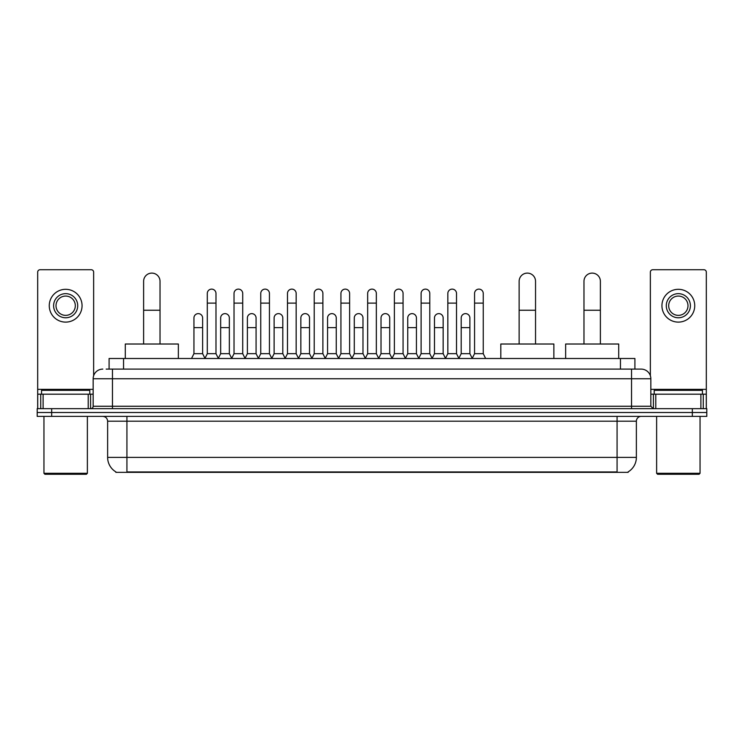 <?xml version="1.0" encoding="UTF-8"?>
<svg xmlns="http://www.w3.org/2000/svg" width="744" height="744" viewBox="0 0 744 744"><rect width="100%" height="100%" fill="white"/><g stroke="black" fill="none" stroke-linecap="round" stroke-linejoin="round"><path stroke-width="1.12" d="M109.089 369.108L109.089 358.496L634.911 358.496L634.911 369.108M628.169 471.873L628.169 472.347L115.832 472.347L115.832 471.873M115.98 471.956A16.889 16.889 0 0 1 107.629 457.393L126.926 457.393L126.926 471.956L617.074 471.956L617.074 457.393L636.371 457.393L636.371 421.206A4.827 4.827 0 0 1 641.189 416.38M107.629 457.393L107.629 421.206C107.35 418.277 105.741 416.668 102.812 416.38M628.02 471.956A16.889 16.889 0 0 0 636.371 457.393M51.671 408.661L706.8 408.661L706.8 412.52L37.2 412.52L37.2 416.38L51.671 416.38L51.671 412.52L37.2 412.52L37.2 408.661L51.671 408.661L51.671 412.52L706.8 412.52L706.8 416.38L51.671 416.38M106.411 369.108L641.189 369.108A9.644 9.644 0 0 1 650.842 378.752L650.842 406.252L653.251 408.661M106.187 369.108L112.456 369.108L112.456 378.752L93.158 378.752L93.158 406.252A2.409 2.409 0 0 1 90.749 408.661M102.812 369.108A9.644 9.644 0 0 0 93.158 378.752M650.842 378.752L631.544 378.752L631.544 369.108L641.189 369.108M88.22 408.661L88.22 394.19L43.106 394.19L43.106 408.661M93.642 375.739L93.642 272.137A2.409 2.409 0 0 0 91.233 269.728L40.092 269.728A2.409 2.409 0 0 0 37.684 272.137L37.684 394.19L43.106 394.19M88.22 394.19L93.158 394.19M37.684 408.661L37.684 394.19M65.667 293.657A12.062 12.062 0 0 0 53.605 305.719A12.062 12.062 0 0 0 65.667 317.772A12.062 12.062 0 0 0 77.72 305.719A12.062 12.062 0 0 0 65.667 293.657M65.667 296.066A9.644 9.644 0 0 0 56.014 305.719A9.644 9.644 0 0 0 65.667 315.363A9.644 9.644 0 0 0 75.311 305.719A9.644 9.644 0 0 0 65.667 296.066M65.667 322.115A16.405 16.405 0 0 0 82.063 305.719A16.405 16.405 0 0 0 65.667 289.314A16.405 16.405 0 0 0 49.262 305.719A16.405 16.405 0 0 0 65.667 322.115M86.406 474.272L44.919 474.272L43.952 473.305L87.374 473.305L86.406 474.272M43.952 416.38L43.952 473.305M87.374 416.38L87.374 473.305M89.782 394.19L89.782 390.33L41.543 390.33L41.543 394.19M143.62 344.016L143.62 281.306A8.203 8.203 0 0 1 151.823 273.104A8.203 8.203 0 0 1 160.025 281.306A8.203 8.203 0 0 0 151.823 273.104M160.025 344.016L160.025 281.306M178.355 358.496L178.355 344.016L125.29 344.016L125.29 358.496M519.135 344.016L519.135 281.306A8.203 8.203 0 0 1 527.338 273.104A8.203 8.203 0 0 1 535.541 281.306A8.203 8.203 0 0 0 527.338 273.104M535.541 344.016L535.541 281.306M553.871 358.496L553.871 344.016L500.805 344.016L500.805 358.496M583.975 344.016L583.975 281.306A8.203 8.203 0 0 1 592.178 273.104A8.203 8.203 0 0 1 600.38 281.306A8.203 8.203 0 0 0 592.178 273.104M600.38 344.016L600.38 281.306M618.71 358.496L618.71 344.016L565.645 344.016L565.645 358.496M204.888 358.496L207.297 353.67L215.983 353.67L218.401 358.496M215.983 353.67L215.983 293.462A4.343 4.343 0 0 0 211.64 289.118A4.343 4.343 0 0 1 211.919 289.128M207.297 353.67L207.297 303.115L215.983 303.115M207.297 303.115L207.297 293.462A4.343 4.343 0 0 1 211.64 289.118M231.617 358.496L234.025 353.67L242.711 353.67L245.12 358.496M242.711 353.67L242.711 293.462A4.343 4.343 0 0 0 238.368 289.118A4.343 4.343 0 0 1 238.638 289.128M234.025 353.67L234.025 303.115L242.711 303.115M234.025 303.115L234.025 293.462A4.343 4.343 0 0 1 238.368 289.118M258.345 358.496L260.753 353.67L269.44 353.67L271.848 358.496M269.44 353.67L269.44 293.462A4.343 4.343 0 0 0 265.097 289.118A4.343 4.343 0 0 1 265.366 289.128M260.753 353.67L260.753 303.115L269.44 303.115M260.753 303.115L260.753 293.462A4.343 4.343 0 0 1 265.097 289.118M285.064 358.496L287.482 353.67L296.168 353.67L298.577 358.496M296.168 353.67L296.168 293.462A4.343 4.343 0 0 0 291.825 289.118A4.343 4.343 0 0 1 292.094 289.128M287.482 353.67L287.482 303.115L296.168 303.115M287.482 303.115L287.482 293.462A4.343 4.343 0 0 1 291.825 289.118M311.792 358.496L314.21 353.67L322.887 353.67L325.305 358.496M322.887 353.67L322.887 293.462A4.343 4.343 0 0 0 318.544 289.118A4.343 4.343 0 0 1 318.823 289.128M314.21 353.67L314.21 303.115L322.887 303.115M314.21 303.115L314.21 293.462A4.343 4.343 0 0 1 318.544 289.118M338.52 358.496L340.929 353.67L349.615 353.67L352.024 358.496M349.615 353.67L349.615 293.462A4.343 4.343 0 0 0 345.272 289.118A4.343 4.343 0 0 1 345.551 289.128M340.929 353.67L340.929 303.115L349.615 303.115M340.929 303.115L340.929 293.462A4.343 4.343 0 0 1 345.272 289.118M365.248 358.496L367.657 353.67L376.343 353.67L378.752 358.496M376.343 353.67L376.343 293.462A4.343 4.343 0 0 0 372 289.118A4.343 4.343 0 0 1 372.27 289.128M367.657 353.67L367.657 303.115L376.343 303.115M367.657 303.115L367.657 293.462A4.343 4.343 0 0 1 372 289.118M391.976 358.496L394.385 353.67L403.071 353.67L405.48 358.496M403.071 353.67L403.071 293.462A4.343 4.343 0 0 0 398.728 289.118A4.343 4.343 0 0 1 398.998 289.128M394.385 353.67L394.385 303.115L403.071 303.115M394.385 303.115L394.385 293.462A4.343 4.343 0 0 1 398.728 289.118M418.695 358.496L421.113 353.67L429.79 353.67L432.208 358.496M429.79 353.67L429.79 293.462A4.343 4.343 0 0 0 425.456 289.118A4.343 4.343 0 0 1 425.726 289.128M421.113 353.67L421.113 303.115L429.79 303.115M421.113 303.115L421.113 293.462A4.343 4.343 0 0 1 425.456 289.118M445.423 358.496L447.832 353.67L456.518 353.67L458.936 358.496M456.518 353.67L456.518 293.462A4.343 4.343 0 0 0 452.175 289.118A4.343 4.343 0 0 1 452.454 289.128M447.832 353.67L447.832 303.115L456.518 303.115M447.832 303.115L447.832 293.462A4.343 4.343 0 0 1 452.175 289.118M472.152 358.496L474.56 353.67L483.247 353.67L485.655 358.496M483.247 353.67L483.247 293.462A4.343 4.343 0 0 0 478.904 289.118A4.343 4.343 0 0 1 479.173 289.128M474.56 353.67L474.56 303.115L483.247 303.115M474.56 303.115L474.56 293.462A4.343 4.343 0 0 1 478.904 289.118M191.524 358.496L193.942 353.67L202.619 353.67L204.963 358.348M202.619 353.67L202.619 317.967A4.343 4.343 0 0 0 198.555 313.633A4.343 4.343 0 0 1 202.619 317.967M193.942 353.67L193.942 327.62L202.619 327.62M193.942 327.62L193.942 317.967A4.343 4.343 0 0 1 198.555 313.633M218.327 358.348L220.661 353.67L229.347 353.67L231.691 358.348M229.347 353.67L229.347 317.967A4.343 4.343 0 0 0 225.283 313.633A4.343 4.343 0 0 1 229.347 317.967M220.661 353.67L220.661 327.62L229.347 327.62M220.661 327.62L220.661 317.967A4.343 4.343 0 0 1 225.283 313.633M245.055 358.348L247.389 353.67L256.076 353.67L258.41 358.348M256.076 353.67L256.076 317.967A4.343 4.343 0 0 0 252.002 313.633A4.343 4.343 0 0 1 256.076 317.967M247.389 353.67L247.389 327.62L256.076 327.62M247.389 327.62L247.389 317.967A4.343 4.343 0 0 1 252.002 313.633M271.774 358.348L274.118 353.67L282.804 353.67L285.138 358.348M282.804 353.67L282.804 317.967A4.343 4.343 0 0 0 278.73 313.633A4.343 4.343 0 0 1 282.804 317.967M274.118 353.67L274.118 327.62L282.804 327.62M274.118 327.62L274.118 317.967A4.343 4.343 0 0 1 278.73 313.633M298.502 358.348L300.846 353.67L309.523 353.67L311.866 358.348M309.523 353.67L309.523 317.967A4.343 4.343 0 0 0 305.459 313.633A4.343 4.343 0 0 1 309.523 317.967M300.846 353.67L300.846 327.62L309.523 327.62M300.846 327.62L300.846 317.967A4.343 4.343 0 0 1 305.459 313.633M325.23 358.348L327.565 353.67L336.251 353.67L338.594 358.348M336.251 353.67L336.251 317.967A4.343 4.343 0 0 0 332.187 313.633A4.343 4.343 0 0 1 336.251 317.967M327.565 353.67L327.565 327.62L336.251 327.62M327.565 327.62L327.565 317.967A4.343 4.343 0 0 1 332.187 313.633M351.959 358.348L354.293 353.67L362.979 353.67L365.323 358.348M362.979 353.67L362.979 317.967A4.343 4.343 0 0 0 358.906 313.633A4.343 4.343 0 0 1 362.979 317.967M354.293 353.67L354.293 327.62L362.979 327.62M354.293 327.62L354.293 317.967A4.343 4.343 0 0 1 358.906 313.633M378.677 358.348L381.021 353.67L389.707 353.67L392.042 358.348M389.707 353.67L389.707 317.967A4.343 4.343 0 0 0 385.634 313.633A4.343 4.343 0 0 1 389.707 317.967M381.021 353.67L381.021 327.62L389.707 327.62M381.021 327.62L381.021 317.967A4.343 4.343 0 0 1 385.634 313.633M405.406 358.348L407.749 353.67L416.435 353.67L418.77 358.348M416.435 353.67L416.435 317.967A4.343 4.343 0 0 0 412.362 313.633A4.343 4.343 0 0 1 416.435 317.967M407.749 353.67L407.749 327.62L416.435 327.62M407.749 327.62L407.749 317.967A4.343 4.343 0 0 1 412.362 313.633M432.134 358.348L434.477 353.67L443.154 353.67L445.498 358.348M443.154 353.67L443.154 317.967A4.343 4.343 0 0 0 439.09 313.633A4.343 4.343 0 0 1 443.154 317.967M434.477 353.67L434.477 327.62L443.154 327.62M434.477 327.62L434.477 317.967A4.343 4.343 0 0 1 439.09 313.633M458.862 358.348L461.196 353.67L469.883 353.67L472.226 358.348M469.883 353.67L469.883 317.967A4.343 4.343 0 0 0 465.818 313.633A4.343 4.343 0 0 1 469.883 317.967M461.196 353.67L461.196 327.62L469.883 327.62M461.196 327.62L461.196 317.967A4.343 4.343 0 0 1 465.818 313.633M700.894 408.661L700.894 394.19L655.78 394.19L655.78 408.661M700.894 394.19L706.316 394.19L706.316 272.137A2.409 2.409 0 0 0 703.908 269.728L652.767 269.728A2.409 2.409 0 0 0 650.358 272.137L650.358 375.739M650.842 394.19L655.78 394.19M706.316 394.19L706.316 408.661M678.333 293.657A12.062 12.062 0 0 0 666.28 305.719A12.062 12.062 0 0 0 678.333 317.772A12.062 12.062 0 0 0 690.395 305.719A12.062 12.062 0 0 0 678.333 293.657M678.333 296.066A9.644 9.644 0 0 0 668.689 305.719A9.644 9.644 0 0 0 678.333 315.363A9.644 9.644 0 0 0 687.986 305.719A9.644 9.644 0 0 0 678.333 296.066M678.333 322.115A16.405 16.405 0 0 0 694.738 305.719A16.405 16.405 0 0 0 678.333 289.314A16.405 16.405 0 0 0 661.937 305.719A16.405 16.405 0 0 0 678.333 322.115M699.081 474.272L657.594 474.272L656.626 473.305L700.048 473.305L699.081 474.272M656.626 416.38L656.626 473.305M700.048 416.38L700.048 473.305M702.457 394.19L702.457 390.33L654.218 390.33L654.218 394.19M615.139 472.347L615.139 471.873M128.861 472.347L128.861 471.873M123.56 369.108L123.56 358.496M620.44 369.108L620.44 358.496M617.074 416.38L617.074 421.206L107.629 421.206M636.371 421.206L617.074 421.206L617.074 457.393L126.926 457.393L126.926 416.38M692.329 416.38L692.329 408.661M112.456 408.661L112.456 406.252L650.842 406.252M93.158 406.252L112.456 406.252L112.456 378.752L631.544 378.752L631.544 408.661M93.158 389.363L37.684 389.363M90.591 394.19L90.591 408.661M37.721 394.19L37.721 408.661M40.734 408.661L40.734 394.19M143.62 310.248L160.025 310.248M519.135 310.248L535.541 310.248M583.975 310.248L600.38 310.248M706.316 389.363L650.842 389.363M706.279 408.661L706.279 394.19M703.266 394.19L703.266 408.661M653.409 408.661L653.409 394.19"/></g></svg>
